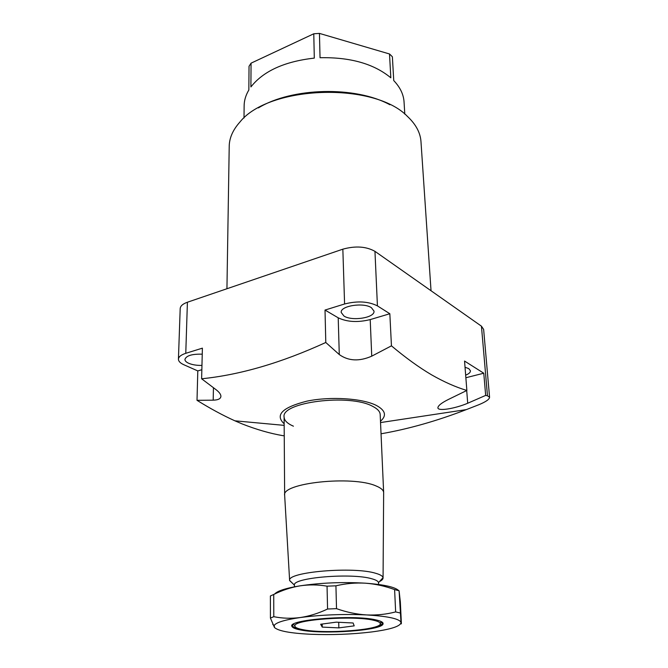 <?xml version="1.0" encoding="UTF-8"?>
<svg xmlns="http://www.w3.org/2000/svg" width="668" height="668" viewBox="0 0 668 668"><rect width="100%" height="100%" fill="white"/><g stroke="black" fill="none" stroke-linecap="round" stroke-linejoin="round"><path stroke-width="1" d="M380.192 414.636L380.175 414.344C379.933 411.438 377.445 408.783 372.702 406.369C349.681 393.36 280.485 402.194 284.109 417.199C284.368 420.623 287.465 423.612 293.419 426.192M380.484 421.232C386.872 415.68 385.511 410.419 376.393 405.451C362.499 398.303 330.368 396.224 306.846 401.167C282.28 407.43 274.715 414.97 284.151 423.779M284.234 435.711L283.015 435.686C270.014 433.457 256.353 429.516 242.025 423.863L234.886 420.815C222.728 415.312 210.111 408.482 197.01 400.316L213.192 400.165C218.185 400.048 220.766 398.746 220.916 396.258C220.824 394.254 219.137 392.016 215.873 389.544L201.619 378.781C240.046 374.907 281.437 362.808 325.792 342.484L339.286 354.566C348.445 361.079 359.267 361.613 371.742 356.161L391.448 345.84C405.61 357.739 418.961 367.392 431.528 374.806C444.061 381.962 455.843 387.181 466.865 390.454L464.552 361.054L483.766 373.22L485.669 395.406L487.481 395.798L481.436 326.168L374.957 251.343L377.428 305.886C368.46 301.377 357.514 300.742 344.588 303.982L325.015 310.061L338.208 317.809C347.135 322.043 357.797 322.644 370.206 319.588L389.836 313.743L377.428 305.886M202.245 354.182C191.933 353.906 186.163 355.668 184.919 359.467C184.978 360.887 186.23 362.156 188.677 363.275C192.284 364.795 196.718 365.513 201.953 365.413M421.007 142.084L420.949 141.19C420.247 132.698 415.997 124.682 408.206 117.142L407.547 116.524C374.447 81.73 268.878 85.295 239.837 122.135C232.714 130.118 229.174 138.368 229.207 146.876L226.936 288.735M244.012 117.994L244.129 106.329C244.079 100.81 245.649 95.365 248.847 89.996L249.03 66.299L251.059 63.168L250.901 86.932C263.392 71.075 284.526 61.473 314.302 58.108L313.776 33.784L319.446 33.4L320.039 57.724C350.274 57.089 373.871 63.786 390.83 77.805L389.502 53.974L390.989 55.377L392.383 56.805L393.744 80.569C400.023 87.166 403.455 94.163 404.031 101.586L404.082 102.396M465.037 367.225L468.786 368.636L470.447 370.782C470.506 372.402 468.911 373.855 465.663 375.149M343.987 316.056L341.223 312.49C339.97 305.911 363.517 302.128 371.433 307.714L373.996 311.113C375.124 317.734 352.136 321.45 343.987 316.056M197.01 400.316L197.803 370.924L201.845 369.721M201.619 378.781L202.396 348.153L185.771 353.314C180.995 354.875 178.548 356.854 178.423 359.259C178.506 361.313 180.31 363.141 183.85 364.745L197.803 370.924M325.792 342.484L325.015 310.061M344.588 303.982L342.843 249.172L187.407 302.237L185.771 353.314M391.448 345.84L389.836 313.743M342.843 249.172C355.459 245.707 366.173 246.425 374.957 251.343M319.446 33.4L389.502 53.974M251.059 63.168L313.776 33.784M258.407 107.899C291.999 87.366 355.426 85.871 389.937 104.767M487.481 395.798L489.577 397.276C489.41 399.38 485.753 401.894 478.589 404.825L466.347 409.601C436.814 420.982 408.373 429.048 381.036 433.791M481.436 326.168L483.632 329.399M178.431 359.067L180.193 308.683C180.318 306.061 182.723 303.907 187.407 302.237M465.863 377.737L483.766 373.22M485.669 395.406L467.709 403.247C455.058 408.616 437.966 411.471 437.882 407.822C438.008 405.676 441.556 402.862 448.537 399.389L466.865 390.454M302.905 629.673C325.366 634.408 384.534 629.598 380.1 623.169C379.566 622.083 377.387 621.115 373.579 620.271C353.798 615.328 294.196 619.553 294.872 625.699C294.555 627.26 297.235 628.588 302.905 629.673M382.096 622.083L380.201 623.469M378.547 582.955L378.514 582.63C378.197 581.21 376.017 579.949 371.976 578.822C352.044 572.643 292.267 577.661 294.404 585.126L294.429 586.821M383.649 493.042L383.649 492.483C383.424 490.087 380.877 487.899 376.017 485.937C352.378 475.29 280.919 483.039 284.66 495.422L289.628 580.592L293.077 583.824M383.649 492.483L380.175 414.344C379.933 411.438 377.445 408.783 372.702 406.369C349.681 393.36 280.485 402.194 284.109 417.199L284.109 416.865M379.474 581.577C381.954 580.35 383.156 579.098 383.065 577.82L383.04 577.67C382.722 576.066 380.326 574.622 375.85 573.336C353.764 566.264 286.989 571.967 289.628 580.442L289.628 580.592M320.657 624.254L322.243 627.102L338.86 627.887L354.199 625.866L353.113 622.994L336.188 622.159L320.657 624.254M322.176 624.046L322.243 627.102M338.718 622.284L338.86 627.887M300.608 629.982C295.59 629.031 292.734 627.887 292.05 626.542C285.962 619.804 353.572 614.301 376.067 619.937C381.077 621.073 383.407 622.376 383.065 623.837C382.63 630.458 323.362 634.717 300.608 629.982M292.793 624.655L292.617 625.933C293.294 627.26 296.108 628.396 301.059 629.34L302.404 629.582M273.721 594.47L270.39 595.973L270.423 618.067L274.481 627.511C278.381 631.035 290.597 633.297 311.113 634.283C331.946 635.076 352.111 634.308 371.6 631.961C390.638 629.456 400.433 626.333 401 622.609L399.097 590.788L400.341 601.985L401.368 623.102C401.318 624.338 401.192 624.171 401 622.609L400.575 621.641C397.577 618.359 386.254 616.121 366.615 614.936C356.57 614.301 346.533 612.214 336.513 608.657L335.929 585.811C345.732 583.49 355.576 582.621 365.463 583.189C375.383 583.957 385.102 586.095 394.604 589.593L395.648 611.913C386.304 614.351 376.627 615.353 366.615 614.936C343.552 613.892 321.458 614.76 300.316 617.533C291.24 618.693 282.397 618.418 273.788 616.689L273.721 594.47C282.238 590.245 290.972 587.372 299.924 585.861C308.983 584.525 318.018 584.625 327.053 586.17L327.562 609.016C318.569 613.299 309.493 616.138 300.316 617.533C284.869 619.795 276.176 622.417 274.239 625.39L274.481 627.511M399.097 590.788L394.604 589.593M395.648 611.913L400.174 612.982M335.929 585.811L327.053 586.17M327.562 609.016L336.513 608.657M270.423 618.067L273.788 616.689M274.648 594.027C277.462 590.896 285.887 588.166 299.924 585.861C320.815 582.772 342.659 581.886 365.463 583.189C384.167 584.583 395.289 587.088 398.813 590.704M372.844 627.594C378.739 626.25 381.946 624.805 382.463 623.269L382.179 622.142M467.709 403.247L466.707 390.538M339.286 354.566L338.208 317.809M371.742 356.161L370.206 319.588M213.192 400.165L213.443 387.732M284.167 425.366L234.886 420.815M431.035 290.747L420.949 141.19M404.031 101.586L404.8 114.153M489.577 397.276L483.624 329.291M380.543 422.568L466.347 409.601M380.1 623.169L381.436 621.683M378.539 582.805L378.606 584.475M383.065 577.82L383.649 492.525M378.514 582.63L383.04 577.67M294.404 585.126L289.628 580.442M284.651 495.147L284.109 417.199M294.872 625.699L293.394 624.221M292.617 625.933L292.05 626.542M292.509 624.914L292.509 625.532M382.48 622.384L382.497 622.86M382.463 623.269L383.065 623.837M274.239 625.39L272.744 624.513"/></g></svg>
